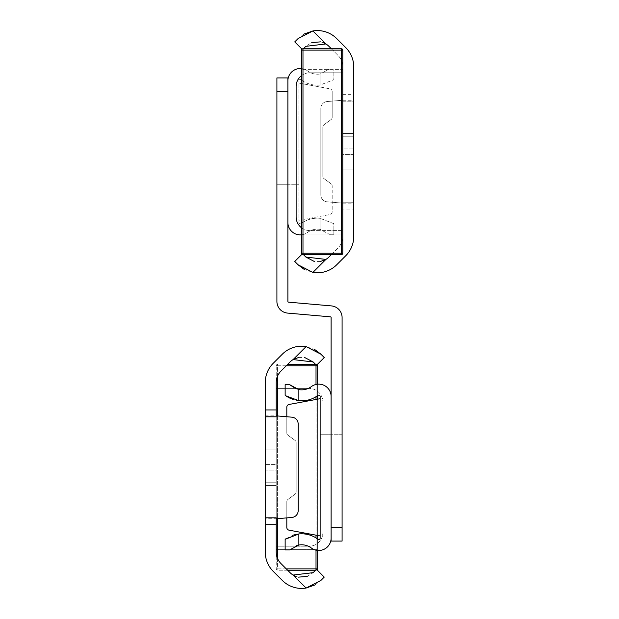 <?xml version="1.0" encoding="UTF-8"?>
<svg xmlns="http://www.w3.org/2000/svg" width="619" height="619" viewBox="0 0 619 619"><rect width="100%" height="100%" fill="white"/><g stroke="black" fill="none" stroke-linecap="round" stroke-linejoin="round"><path stroke-width="0.46" stroke-dasharray="3.1 2.32" d="M265.242 451.878L276.221 451.878L276.221 482.75L276.221 451.878L276.221 482.75L276.221 451.878L276.221 482.75L276.221 451.878L276.221 482.75L276.221 451.878L265.242 451.878L276.221 451.878L265.242 451.878L265.242 482.75L265.242 451.878L265.242 482.75L265.242 451.878L265.242 482.75L265.242 451.878L265.242 482.75L265.242 451.878L276.221 451.878L265.242 451.878M265.242 470.061L265.242 449.131L265.242 485.497L265.242 449.131L265.242 485.497L265.242 449.131L265.242 485.497L265.242 449.131L265.242 470.061L276.221 470.061L276.221 485.497L276.221 449.131L276.221 485.497L276.221 449.131L276.221 485.497L276.221 449.131L276.221 470.061L265.242 470.061M265.242 382.635L265.242 552.001A27.445 27.445 0 0 0 273.281 571.407L282.303 580.421A27.306 27.306 0 0 0 306.103 588.05L293.104 575.051A16.334 16.334 0 0 1 290.063 572.66L281.041 563.646A16.465 16.465 0 0 1 276.221 552.001L276.221 382.635A16.465 16.465 0 0 1 281.041 370.99L290.063 361.968A16.334 16.334 0 0 1 293.104 359.577L306.103 346.578A27.306 27.306 0 0 0 282.303 354.207L273.281 363.221A27.445 27.445 0 0 0 265.242 382.635M265.242 415.852L276.221 415.852L276.221 518.776L291.897 517.453A6.863 6.863 0 0 0 298.18 510.621L298.18 424.015A6.863 6.863 0 0 0 291.897 417.175L276.221 415.852L276.221 416.765M276.221 517.871L276.221 518.776L265.242 518.776M276.221 464.567L276.221 449.131L276.221 464.567L265.242 464.567L276.221 464.567M314.878 584.978L320.921 580.421L324.255 577.094L316.487 569.325L313.16 572.66L307.248 576.444M298.428 577.132L295.789 576.374M314.878 349.65L306.103 346.578M313.16 361.968L316.487 365.303L324.255 357.542L320.921 354.207M298.675 357.457L304.579 357.457M322.878 402.133L322.878 532.502A13.726 13.726 0 0 1 309.16 546.221L276.221 546.221L309.16 546.221A13.726 13.726 0 0 0 322.878 532.502L322.878 402.133A13.726 13.726 0 0 0 309.16 388.407A13.726 13.726 0 0 1 322.878 402.133M276.221 388.407L309.16 388.407L276.221 388.407M265.242 482.75L276.221 482.75L265.242 482.75M287.889 184.276L276.91 184.276L276.91 119.096L276.91 184.276L287.889 184.276L287.889 119.096L287.889 184.276L287.889 119.096L276.91 119.096L287.889 119.096L287.889 184.276L298.861 184.276L298.861 119.096L298.861 184.276L287.889 184.276M276.91 301.468A11.668 11.668 0 0 0 287.556 313.09L330.484 316.843A0.689 0.689 0 0 1 331.111 317.532L331.111 541.076L342.09 541.076L342.09 317.532A11.668 11.668 0 0 0 331.444 305.91L288.516 302.157A0.689 0.689 0 0 1 287.889 301.468L287.889 77.924L276.91 77.924L276.91 301.468M287.889 80.872A12.349 12.349 0 0 1 307.628 70.976A16.334 16.334 0 0 0 320.139 73.986L320.139 85.058L333.858 79.673L320.139 85.058A27.306 27.306 0 0 1 301.058 79.774A1.37 1.37 0 0 0 298.861 80.872L298.861 220.302L329.942 214.538A2.747 2.747 0 0 0 332.186 211.845L332.186 186.01A2.747 2.747 0 0 0 331.064 183.797A2.747 2.747 0 0 1 332.186 186.01L332.186 211.845A2.747 2.747 0 0 1 329.942 214.538L298.861 220.302L298.861 222.5A1.37 1.37 0 0 0 301.058 223.598A27.306 27.306 0 0 1 320.139 218.314L320.139 229.386L329.293 234.299L320.139 229.386A16.334 16.334 0 0 0 307.628 232.396A12.349 12.349 0 0 1 287.889 222.5L287.889 80.872L287.889 91.643L276.91 91.643M342.09 434.724L342.09 499.904L342.09 434.724L331.111 434.724L331.111 499.904L331.111 434.724L331.111 499.904L331.111 434.724L342.09 434.724M286.814 517.886L286.814 501.645A2.747 2.747 0 0 1 287.936 499.432A2.747 2.747 0 0 0 286.814 501.645L286.814 527.473A2.747 2.747 0 0 0 289.058 530.174L320.139 535.93L320.139 538.128A1.37 1.37 0 0 1 317.942 539.226A27.306 27.306 0 0 0 298.861 533.942L298.861 545.014A16.334 16.334 0 0 1 311.372 548.024A12.349 12.349 0 0 0 331.111 538.128L331.111 527.357L342.09 527.357M342.09 499.904L331.111 499.904L342.09 499.904M320.139 434.724L320.139 499.904L320.139 434.724L331.111 434.724L320.139 434.724M331.111 538.128L331.111 396.5A12.349 12.349 0 0 0 311.372 386.604A16.334 16.334 0 0 1 298.861 389.614L298.861 400.686A27.306 27.306 0 0 0 317.942 395.402A1.37 1.37 0 0 1 320.139 396.5L320.139 398.698L289.058 404.462A2.747 2.747 0 0 0 286.814 407.155L286.814 432.991A2.747 2.747 0 0 0 287.936 435.203L295.054 440.419A2.747 2.747 0 0 1 296.184 442.631L296.184 491.997A2.747 2.747 0 0 1 295.054 494.21L287.936 499.432L295.054 494.21A2.747 2.747 0 0 0 296.184 491.997L296.184 442.631A2.747 2.747 0 0 0 295.054 440.419L287.936 435.203A2.747 2.747 0 0 1 286.814 432.991L286.814 416.749M320.139 535.93L320.139 398.698M285.142 539.327L285.142 549.927L289.707 549.927L296.153 545.718M293.615 535.002L286.094 538.638M293.538 399.603L296.315 400.307M289.707 384.701L285.142 384.701L285.142 395.301M298.861 389.614L296.153 388.91M320.139 499.904L331.111 499.904L320.139 499.904M287.642 570.238L277.591 570.238A1.37 1.37 0 0 1 276.221 568.869L276.221 365.767L276.221 568.869A1.37 1.37 0 0 0 277.591 570.238L315.582 570.238M276.221 384.979L276.221 549.657L276.221 384.979L317.392 384.979L317.392 549.657L317.392 384.979L276.221 384.979M317.392 384.229L317.392 395.804M317.392 399.209L317.392 535.42M317.392 538.824L317.392 550.399M316.99 569.828A1.37 1.37 0 0 1 316.015 570.238L316.015 568.869L277.591 568.869L277.591 365.767L316.015 365.767L316.015 568.869L317.392 568.869L317.392 365.767A1.37 1.37 0 0 0 316.015 364.39L287.642 364.39M315.582 364.39L316.015 364.39A1.37 1.37 0 0 1 316.99 364.8M276.221 549.657L317.392 549.657L276.221 549.657M286.264 365.767L276.221 365.767A1.37 1.37 0 0 1 277.591 364.39A1.37 1.37 0 0 0 276.221 365.767A1.37 1.37 0 0 1 277.591 364.39A1.37 1.37 0 0 0 276.221 365.767L277.591 365.767L277.591 376.05M317.392 568.869A1.37 1.37 0 0 1 316.015 570.238L316.015 569.797M301.608 68.601A12.349 12.349 0 0 1 307.628 70.976A16.334 16.334 0 0 0 320.139 73.986L329.293 69.073L333.858 69.073L333.858 79.673L333.858 69.073L329.293 69.073L320.139 73.986L320.139 85.058A27.306 27.306 0 0 1 301.058 79.774A1.37 1.37 0 0 0 298.861 80.872L298.861 222.5A1.37 1.37 0 0 0 301.058 223.598A27.306 27.306 0 0 1 320.139 218.314L333.858 223.699L333.858 234.299L329.293 234.299L333.858 234.299L333.858 223.699L320.139 218.314L320.139 229.386A16.334 16.334 0 0 0 307.628 232.396A12.349 12.349 0 0 1 301.608 234.771M332.186 91.527L332.186 117.355A2.747 2.747 0 0 1 331.064 119.568L323.946 124.79A2.747 2.747 0 0 0 322.816 127.003L322.816 176.369A2.747 2.747 0 0 0 323.946 178.582L331.064 183.797L323.946 178.582A2.747 2.747 0 0 1 322.816 176.369L322.816 127.003A2.747 2.747 0 0 1 323.946 124.79L331.064 119.568A2.747 2.747 0 0 0 332.186 117.355L332.186 91.527A2.747 2.747 0 0 0 329.942 88.827A2.747 2.747 0 0 1 332.186 91.527M298.861 83.07L329.942 88.827L298.861 83.07M298.861 119.096L287.889 119.096L298.861 119.096M353.759 136.25L342.779 136.25L342.779 167.122L342.779 136.25L342.779 167.122L342.779 136.25L342.779 167.122L342.779 136.25L342.779 167.122L342.779 136.25L353.759 136.25L342.779 136.25L353.759 136.25L353.759 167.122L353.759 136.25L353.759 167.122L353.759 136.25L353.759 167.122L353.759 136.25L353.759 167.122L353.759 136.25L342.779 136.25L353.759 136.25M353.759 154.433L353.759 133.503L353.759 169.869L353.759 133.503L353.759 169.869L353.759 133.503L353.759 169.869L353.759 133.503L353.759 154.433L342.779 154.433L342.779 169.869L342.779 133.503L342.779 169.869L342.779 133.503L342.779 169.869L342.779 133.503L342.779 154.433L353.759 154.433M353.759 202.235L342.779 202.189L342.779 209.052L353.759 209.052L353.759 94.32L342.779 94.32L342.779 66.999A16.465 16.465 0 0 0 337.959 55.354L328.937 46.34A16.334 16.334 0 0 0 325.896 43.949L312.897 30.95A27.306 27.306 0 0 1 336.697 38.579L345.719 47.593A27.445 27.445 0 0 1 353.759 66.999L353.759 94.32M353.759 209.052L353.759 236.365A27.445 27.445 0 0 1 345.719 255.779L336.697 264.793A27.306 27.306 0 0 1 312.897 272.422L325.896 259.423A16.334 16.334 0 0 0 328.937 257.032L337.959 248.01A16.465 16.465 0 0 0 342.779 236.365L342.779 209.052M331.358 254.61L337.959 248.01A16.465 16.465 0 0 0 342.779 236.365L342.779 66.999A16.465 16.465 0 0 0 337.959 55.354L331.358 48.762M342.779 94.32L342.779 101.183L353.759 101.129M342.779 202.235L342.779 203.148L327.103 201.825A6.863 6.863 0 0 1 320.82 194.985L320.82 108.379A6.863 6.863 0 0 1 327.103 101.547L342.779 100.224L342.779 203.148L327.103 201.825A6.863 6.863 0 0 1 320.82 194.985L320.82 108.379A6.863 6.863 0 0 1 327.103 101.547L342.779 100.224L342.779 101.129M342.779 148.939L342.779 133.503L342.779 148.939L353.759 148.939L342.779 148.939M320.325 261.543L314.421 261.543M305.84 257.032L303.418 254.61M302.01 254.2L294.745 261.458L298.079 264.793M304.122 269.35L312.897 272.422M304.122 34.022L298.079 38.579L294.745 41.906L302.01 49.172M303.418 48.762L305.84 46.34L311.752 42.556M320.572 41.868L323.211 42.626M301.608 227.846A13.726 13.726 0 0 0 309.84 230.593L342.779 230.593L309.84 230.593A13.726 13.726 0 0 1 296.122 216.867L296.122 86.498A13.726 13.726 0 0 1 309.84 72.779A13.726 13.726 0 0 0 301.608 75.518M342.779 72.779L309.84 72.779L342.779 72.779M342.779 203.148L353.759 203.148M342.779 100.224L353.759 100.224M353.759 167.122L342.779 167.122L353.759 167.122M301.608 50.131L301.608 253.233A1.37 1.37 0 0 0 302.985 254.61L341.409 254.61A1.37 1.37 0 0 0 342.779 253.233L342.779 50.131A1.37 1.37 0 0 0 341.409 48.762L302.985 48.762A1.37 1.37 0 0 0 301.608 50.131L341.409 50.131L341.409 253.233L302.985 253.233L302.985 48.762A1.37 1.37 0 0 0 301.608 50.131M301.608 69.343L301.608 234.021L301.608 69.343L342.779 69.343L342.779 234.021L342.779 69.343L301.608 69.343M301.608 234.021L342.779 234.021L301.608 234.021M277.591 415.968L277.591 518.66M277.591 558.578L277.591 568.869L286.264 568.869M316.015 550.167L316.015 537.911M316.015 535.172L316.015 399.464M316.015 396.717L316.015 384.461M277.591 568.869L276.221 568.869L277.591 568.869L277.591 570.238L277.591 568.869M277.591 364.39L277.591 365.767L277.591 364.39M316.015 364.39A1.37 1.37 0 0 1 317.392 365.767L316.015 365.767L316.015 364.831M302.985 254.61L302.985 253.233L301.608 253.233M341.409 48.762A1.37 1.37 0 0 1 342.779 50.131L341.409 50.131L341.409 48.762M341.409 254.61L341.409 253.233L342.779 253.233M265.242 485.497L276.221 485.497L265.242 485.497M265.242 449.131L276.221 449.131L265.242 449.131M342.779 101.183L353.759 101.183M342.779 202.189L353.759 202.189M353.759 169.869L342.779 169.869L353.759 169.869M353.759 133.503L342.779 133.503L353.759 133.503"/><path stroke-width="0.93" d="M276.221 409.948L276.221 416.811L265.242 416.765L265.242 409.948L276.221 409.948L276.221 382.635A16.465 16.465 0 0 1 281.041 370.99L290.063 361.968A16.334 16.334 0 0 1 293.104 359.577L298.675 357.457M306.103 346.578L320.921 354.207L324.255 357.542L316.487 365.303L313.16 361.968L293.104 359.577L306.103 346.578A27.306 27.306 0 0 0 282.303 354.207L273.281 363.221A27.445 27.445 0 0 0 265.242 382.635L265.242 409.948M265.242 524.68L265.242 517.817L276.221 517.871L276.221 524.68L265.242 524.68L265.242 552.001A27.445 27.445 0 0 0 273.281 571.407L282.303 580.421A27.306 27.306 0 0 0 306.103 588.05L314.878 584.978M276.221 517.817L265.242 517.817L265.242 416.811L276.221 416.811M295.789 576.374L293.104 575.051A16.334 16.334 0 0 1 290.063 572.66L281.041 563.646A16.465 16.465 0 0 1 276.221 552.001L276.221 524.68M293.104 575.051L313.16 572.66L316.487 569.325L324.255 577.094L320.921 580.421L306.103 588.05L293.104 575.051M307.248 576.444L298.428 577.132M320.921 354.207L314.878 349.65M304.579 357.457L313.16 361.968M276.221 518.776L291.897 517.453A6.863 6.863 0 0 0 298.18 510.621L298.18 424.015A6.863 6.863 0 0 0 291.897 417.175L276.221 415.852M276.91 301.468A11.668 11.668 0 0 0 287.556 313.09L330.484 316.843A0.689 0.689 0 0 1 331.111 317.532L331.111 527.357L342.09 527.357L342.09 317.532A11.668 11.668 0 0 0 331.444 305.91L288.516 302.157A0.689 0.689 0 0 1 287.889 301.468L287.889 91.643L276.91 91.643L276.91 301.468M276.91 91.643L276.91 77.924L287.889 77.924L287.889 80.872A12.349 12.349 0 0 1 301.608 68.601M342.09 527.357L342.09 541.076L331.111 541.076L331.111 396.5A12.349 12.349 0 0 0 311.372 386.604A16.334 16.334 0 0 1 298.861 389.614L298.861 400.686A27.306 27.306 0 0 0 317.942 395.402A1.37 1.37 0 0 1 320.139 396.5L320.139 538.128A1.37 1.37 0 0 1 317.942 539.226A27.306 27.306 0 0 0 298.861 533.942L293.615 535.002M286.814 517.886L286.814 527.473A2.747 2.747 0 0 0 289.058 530.174L320.139 535.93M296.153 545.718L298.861 545.014A16.334 16.334 0 0 1 311.372 548.024A12.349 12.349 0 0 0 331.111 538.128M298.861 545.014L289.707 549.927L285.142 549.927L285.142 539.327L298.861 533.942L298.861 545.014M286.094 538.638L285.142 539.327M296.315 400.307L298.861 400.686L285.854 395.827M286.233 396.083L289.096 397.793M289.197 397.847L293.538 399.603M285.142 395.301L285.142 384.701L289.707 384.701L298.861 389.614M296.153 388.91L289.707 384.701M320.139 398.698L289.058 404.462A2.747 2.747 0 0 0 286.814 407.155L286.814 416.749M316.99 364.8A1.37 1.37 0 0 1 317.392 365.767L317.392 384.229M317.392 395.804L317.392 399.209M317.392 535.42L317.392 538.824M317.392 550.399L317.392 568.869A1.37 1.37 0 0 1 316.99 569.828M287.642 364.39L315.582 364.39M315.582 570.238L287.642 570.238M301.608 234.771A12.349 12.349 0 0 1 287.889 222.5L287.889 80.872M302.01 49.172L294.745 41.906L298.079 38.579L312.897 30.95A27.306 27.306 0 0 1 336.697 38.579L345.719 47.593A27.445 27.445 0 0 1 353.759 66.999L353.759 236.365A27.445 27.445 0 0 1 345.719 255.779L336.697 264.793A27.306 27.306 0 0 1 312.897 272.422L298.079 264.793L294.745 261.458L302.01 254.2M314.421 261.543L305.84 257.032L325.896 259.423A16.334 16.334 0 0 0 328.937 257.032L331.358 254.61M312.897 272.422L325.896 259.423L320.325 261.543M303.418 254.61L305.84 257.032M298.079 264.793L304.122 269.35M323.211 42.626L325.896 43.949L312.897 30.95L304.122 34.022M331.358 48.762L328.937 46.34A16.334 16.334 0 0 0 325.896 43.949L305.84 46.34L303.418 48.762M311.752 42.556L320.572 41.868M301.608 75.518A13.726 13.726 0 0 0 296.122 86.498L296.122 216.867A13.726 13.726 0 0 0 301.608 227.846M301.608 253.233L301.608 50.131A1.37 1.37 0 0 1 302.985 48.762L341.409 48.762A1.37 1.37 0 0 1 342.779 50.131L342.779 253.233A1.37 1.37 0 0 1 341.409 254.61L302.985 254.61A1.37 1.37 0 0 1 301.608 253.233L341.409 253.233L341.409 50.131L302.985 50.131L302.985 254.61M277.591 376.05L277.591 415.968M277.591 518.66L277.591 558.578M286.264 568.869L316.015 568.869L316.015 550.167M316.015 537.911L316.015 535.172M316.015 399.464L316.015 396.717M316.015 384.461L316.015 365.767L286.264 365.767M316.015 364.831L316.015 365.767L317.392 365.767M317.392 568.869L316.015 568.869L316.015 569.797M301.608 50.131A1.37 1.37 0 0 1 302.985 48.762L302.985 50.131L301.608 50.131M341.409 48.762L341.409 50.131L342.779 50.131M342.779 253.233L341.409 253.233L341.409 254.61"/></g></svg>
